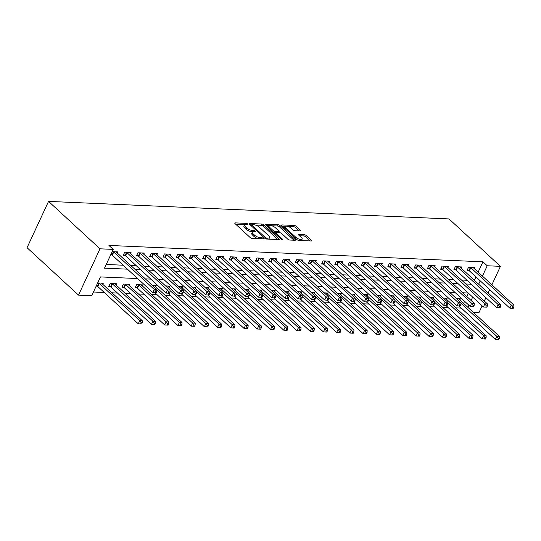 <?xml version="1.0" encoding="UTF-8"?>
<svg xmlns="http://www.w3.org/2000/svg" width="541" height="541" viewBox="0 0 541 541"><rect width="100%" height="100%" fill="white"/><g stroke="black" fill="none" stroke-linecap="round" stroke-linejoin="round"><path stroke-width="0.81" d="M247.595 223.94A1.014 0.372 24.9 0 0 246.277 223.365L235.247 222.885A1.454 0.527 24.9 0 0 234.767 223.048A1.454 0.527 24.9 0 0 235.051 223.616L250.206 237.573A1.454 0.527 24.9 0 0 252.086 238.398L263.115 238.879A1.014 0.372 24.9 0 0 263.453 238.764A1.014 0.372 24.9 0 0 263.257 238.365A1.014 0.372 24.9 0 0 261.939 237.79L260.512 237.729A4.653 1.691 24.9 0 1 254.493 235.105L253.229 233.942A4.653 1.691 24.9 0 1 252.336 232.13A4.653 1.691 24.9 0 1 253.857 231.602L255.284 231.663A1.014 0.372 24.9 0 0 255.623 231.548A1.014 0.372 24.9 0 0 255.426 231.156A1.014 0.372 24.9 0 0 254.108 230.581L252.681 230.513A4.653 1.691 24.9 0 1 246.662 227.889L245.404 226.726A4.653 1.691 24.9 0 1 244.505 224.914A4.653 1.691 24.9 0 1 246.033 224.387L247.46 224.454A1.014 0.372 24.9 0 0 247.792 224.339A1.014 0.372 24.9 0 0 247.595 223.94M300.221 230.933A1.454 0.527 24.9 0 0 300.695 230.77A1.454 0.527 24.9 0 0 300.417 230.202L296.164 226.287A1.454 0.527 24.9 0 0 294.284 225.469L282.03 224.928A1.454 0.527 24.9 0 0 281.557 225.097A1.454 0.527 24.9 0 0 281.834 225.658L296.989 239.622A1.454 0.527 24.9 0 0 298.869 240.441L311.122 240.982A1.454 0.527 24.9 0 0 311.596 240.819A1.454 0.527 24.9 0 0 311.318 240.251L306.186 235.518A1.454 0.527 24.9 0 0 304.306 234.699L299.058 234.469A1.454 0.527 24.9 0 0 298.585 234.632A1.454 0.527 24.9 0 0 298.862 235.2L301.411 237.546A3.888 1.413 24.9 0 1 302.155 239.061A3.888 1.413 24.9 0 1 299.538 239.264A3.888 1.413 24.9 0 1 295.853 237.303L285.878 228.113A3.888 1.413 24.9 0 1 285.127 226.591A3.888 1.413 24.9 0 1 287.744 226.388A3.888 1.413 24.9 0 1 291.43 228.356L293.094 229.884A1.454 0.527 24.9 0 0 294.973 230.703L300.221 230.933M478.143 272.15L482.944 261.817L487.231 265.766L500.452 266.341L448.996 218.929L48.541 201.394L27.05 247.697L78.506 295.109L91.733 295.684L100.443 276.918L137.61 278.547M482.944 261.817L108.937 245.438L113.225 249.387L99.997 248.813L48.541 201.394M263.866 224.873A1.454 0.527 24.9 0 0 261.986 224.055L249.732 223.514A1.454 0.527 24.9 0 0 249.259 223.683A1.454 0.527 24.9 0 0 249.536 224.245L264.691 238.209A1.454 0.527 24.9 0 0 266.571 239.027L278.825 239.568A1.454 0.527 24.9 0 0 279.298 239.406A1.454 0.527 24.9 0 0 279.021 238.838L263.866 224.873L263.284 226.124A1.454 0.527 24.9 0 0 261.404 225.306L255.305 225.036M265.881 224.224L278.135 224.758A1.454 0.527 24.9 0 1 280.015 225.583L295.17 239.541A1.454 0.527 24.9 0 1 295.447 240.109A1.454 0.527 24.9 0 1 294.973 240.272L289.726 240.042A1.454 0.527 24.9 0 1 287.846 239.223L281.705 233.563A1.454 0.527 24.9 0 0 279.825 232.738L276.343 232.589A1.454 0.527 24.9 0 0 275.869 232.752A1.454 0.527 24.9 0 0 276.147 233.32L282.544 239.21A1.014 0.372 24.9 0 1 282.74 239.609A1.014 0.372 24.9 0 1 282.057 239.663A1.014 0.372 24.9 0 1 281.09 239.149L265.685 224.955A1.454 0.527 24.9 0 1 265.408 224.387A1.454 0.527 24.9 0 1 265.881 224.224L265.59 224.86M106.225 264.468L123.138 265.212M130.875 265.55L136.366 265.793M144.102 266.131L149.593 266.368M157.323 266.706L162.814 266.95M170.55 267.288L176.041 267.525M183.778 267.869L189.269 268.106M196.998 268.444L202.49 268.688M210.226 269.026L215.717 269.262M223.447 269.601L228.938 269.844M236.674 270.182L242.165 270.426M249.901 270.764L255.393 271M263.122 271.339L268.613 271.582M276.35 271.92L281.841 272.157M289.577 272.502L295.068 272.738M302.798 273.077L308.289 273.32M316.025 273.658L321.516 273.895M329.253 274.233L334.744 274.476M342.473 274.814L347.964 275.058M355.701 275.396L361.192 275.633M368.928 275.971L374.419 276.214M382.149 276.552L387.64 276.789M395.376 277.127L400.867 277.371M408.604 277.709L414.095 277.952M421.824 278.29L427.316 278.527M435.052 278.865L440.543 279.109M448.273 279.447L453.771 279.69M461.5 280.028L466.991 280.265M474.369 280.279L475.938 276.904M110.722 254.77L111.737 254.818M117.289 253.032L117.816 251.89L112.176 251.646M130.509 253.607L131.037 252.471L124.694 252.194L123.24 255.318L124.964 255.399M143.737 254.189L144.264 253.053L137.914 252.775L136.467 255.9L138.185 255.974M156.964 254.77L157.492 253.628L151.142 253.35L149.688 256.481L151.412 256.556M170.185 255.345L170.713 254.209L164.369 253.932L162.915 257.056L164.633 257.131M183.413 255.927L183.94 254.784L177.59 254.507L176.143 257.638L177.861 257.712M196.64 256.502L197.167 255.366L190.817 255.088L189.364 258.219L191.088 258.294M209.861 257.083L210.388 255.947L204.045 255.67L202.591 258.794L204.309 258.869M223.088 257.665L223.616 256.522L217.266 256.245L215.818 259.376L217.536 259.45M236.316 258.24L236.843 257.103L230.493 256.826L229.039 259.95L230.764 260.032M249.536 258.821L250.064 257.685L243.72 257.408L242.267 260.532L243.984 260.606M262.764 259.403L263.291 258.26L256.941 257.983L255.494 261.114L257.212 261.188M275.984 259.978L276.519 258.841L270.169 258.564L268.715 261.688L270.439 261.763M289.212 260.559L289.739 259.416L283.396 259.139L281.942 262.27L283.66 262.344M302.439 261.134L302.967 259.998L296.617 259.721L295.163 262.852L296.887 262.926M315.66 261.716L316.194 260.579L309.844 260.302L308.39 263.426L310.115 263.501M328.887 262.297L329.415 261.154L323.065 260.877L321.618 264.008L323.335 264.082M342.115 262.872L342.642 261.736L336.292 261.459L334.838 264.583L336.563 264.664M355.336 263.453L355.863 262.317L349.52 262.04L348.066 265.164L349.79 265.239M368.563 264.035L369.09 262.892L362.74 262.615L361.293 265.746L363.011 265.82M381.79 264.61L382.318 263.474L375.968 263.197L374.514 266.321L376.238 266.395M395.011 265.191L395.539 264.049L389.195 263.771L387.741 266.902L389.459 266.977M408.239 265.766L408.766 264.63L402.416 264.353L400.969 267.484L402.687 267.558M421.466 266.348L421.994 265.212L415.644 264.934L414.19 268.059L415.914 268.133M434.687 266.929L435.214 265.787L428.871 265.509L427.417 268.64L429.135 268.715M447.914 267.504L448.442 266.368L442.092 266.091L440.645 269.215L442.362 269.296M461.142 268.086L461.669 266.95L455.319 266.666L453.865 269.797L455.59 269.871M474.362 268.667L474.89 267.525L468.547 267.247L467.093 270.378L468.81 270.453M93.444 291.998L104.257 292.471M111.987 292.809L117.478 293.053M125.214 293.391L130.706 293.628M138.442 293.966L143.933 294.209M151.663 294.547L157.154 294.791M164.89 295.129L170.381 295.366M178.117 295.704L183.609 295.947M191.338 296.285L196.829 296.522M204.566 296.86L210.057 297.104M217.793 297.442L223.284 297.685M231.014 298.023L236.505 298.26M244.241 298.598L249.732 298.842M257.469 299.18L262.96 299.423M270.689 299.761L276.18 299.998M283.917 300.336L289.408 300.58M297.137 300.918L302.629 301.154M310.365 301.493L315.856 301.736M323.592 302.074L329.084 302.318M336.813 302.656L342.304 302.892M350.041 303.231L355.532 303.474M363.268 303.812L368.759 304.056M376.489 304.394L381.98 304.63M389.716 304.968L395.207 305.212M402.944 305.55L408.435 305.787M416.164 306.125L421.655 306.368M429.392 306.706L434.883 306.95M442.619 307.288L448.11 307.525M455.84 307.863L461.331 308.106M463.623 303.427L464.618 301.29M466.822 296.536L468.391 293.161M96.203 286.054L97.218 286.101M102.763 284.309L103.297 283.173L97.657 282.929M115.99 284.891L116.518 283.755L110.175 283.477L108.721 286.602L110.438 286.676M129.218 285.472L129.745 284.329L123.395 284.052L121.941 287.183L123.666 287.257M142.439 286.047L142.973 284.911L136.623 284.634L135.169 287.758L136.893 287.839M155.666 286.629L156.193 285.492L152.332 285.323M168.893 287.21L169.421 286.067L165.56 285.898M182.114 287.785L182.642 286.649L178.78 286.48M195.342 288.367L195.869 287.224L192.008 287.055M208.569 288.941L209.096 287.805L205.228 287.636M221.79 289.523L222.317 288.387L218.456 288.218M235.017 290.104L235.545 288.962L231.683 288.793M248.245 290.679L248.772 289.543L244.904 289.374M261.465 291.261L261.993 290.125L258.131 289.956M274.693 291.842L275.22 290.7L271.359 290.531M287.92 292.417L288.448 291.281L284.58 291.112M301.141 292.999L301.668 291.856L297.807 291.687M314.368 293.574L314.896 292.438L311.034 292.268M327.596 294.155L328.123 293.019L324.255 292.85M340.816 294.737L341.344 293.594L337.483 293.425M354.044 295.312L354.571 294.176L350.71 294.006M367.265 295.893L367.799 294.757L363.931 294.588M380.492 296.475L381.02 295.332L377.158 295.163M393.72 297.05L394.247 295.913L390.386 295.744M406.94 297.631L407.474 296.488L403.606 296.319M420.168 298.206L420.695 297.07L416.834 296.901M433.395 298.788L433.923 297.651L430.061 297.482M446.616 299.369L447.143 298.226L443.282 298.057M459.843 299.944L460.371 298.808L456.509 298.639M482.132 305.821L478.961 312.644L473.355 312.394M484.337 301.067L485.906 297.692M488.11 292.938L489.679 289.563M491.884 284.809L500.452 266.341M478.657 284.228L480.225 280.853M482.43 276.099L487.231 265.766M113.225 249.387L104.514 268.16L127.426 269.161M135.162 269.499L140.653 269.743M148.39 270.081L153.881 270.317M161.61 270.662L167.101 270.899M174.838 271.237L180.329 271.481M188.065 271.819L193.556 272.055M201.286 272.394L206.777 272.637M214.513 272.975L220.004 273.219M227.741 273.557L233.232 273.793M240.961 274.131L246.453 274.375M254.189 274.713L259.68 274.95M267.416 275.295L272.907 275.531M280.637 275.869L286.128 276.113M293.864 276.451L299.356 276.688M307.085 277.026L312.576 277.269M320.313 277.607L325.804 277.851M333.54 278.189L339.031 278.426M346.761 278.764L352.252 279.007M359.988 279.345L365.479 279.582M373.216 279.927L378.707 280.164M386.436 280.502L391.927 280.745M399.664 281.083L405.155 281.32M412.891 281.658L418.382 281.902M426.112 282.24L431.603 282.483M439.339 282.821L444.83 283.058M452.567 283.396L458.058 283.64M465.787 283.978L471.279 284.214M99.997 248.813L78.506 295.109M468.236 293.019L462.744 292.782M455.015 292.444L449.524 292.201M441.787 291.863L436.296 291.619M428.56 291.281L423.069 291.044M415.339 290.706L409.848 290.463M402.112 290.125L396.621 289.888M388.891 289.55L383.4 289.307M375.664 288.968L370.172 288.725M362.436 288.387L356.945 288.15M349.216 287.812L343.724 287.569M335.988 287.23L330.497 286.987M322.761 286.649L317.269 286.412M309.54 286.074L304.049 285.831M296.312 285.492L290.821 285.256M283.085 284.918L277.594 284.674M269.864 284.336L264.373 284.093M256.637 283.755L251.146 283.518M243.409 283.18L237.918 282.936M230.189 282.598L224.698 282.355M216.961 282.017L211.47 281.78M203.734 281.442L198.243 281.198M190.513 280.86L185.022 280.623M177.286 280.285L171.795 280.042M164.065 279.704L158.574 279.46M150.838 279.122L145.346 278.885M467.911 307.383L468.905 305.239M471.11 300.485L472.678 297.11M244.505 224.914L243.923 226.165A4.653 1.691 24.9 0 0 244.823 227.977L245.404 226.726M252.667 231.791L252.099 231.771A4.653 1.691 24.9 0 1 246.081 229.141L244.823 227.977M252.336 232.13L251.754 233.381A4.653 1.691 24.9 0 0 252.647 235.193L253.229 233.942M258.185 238.662A4.653 1.691 24.9 0 1 253.912 236.356L252.647 235.193M244.843 224.576L235.66 224.177M277.824 239.521L263.284 226.124M251.666 224.88L250.152 224.813M252.052 224.65A1.014 0.372 24.9 0 0 251.721 224.765A1.014 0.372 24.9 0 0 251.917 225.164L265.218 237.418A1.014 0.372 24.9 0 0 266.53 237.993L268.038 238.06A4.653 1.691 24.9 0 0 269.567 237.533A4.653 1.691 24.9 0 0 268.667 235.72L259.579 227.348A4.653 1.691 24.9 0 0 253.56 224.718L252.052 224.65M268.647 239.122A4.653 1.691 24.9 0 0 268.985 238.784L269.567 237.533M266.3 225.516L269.296 225.651M271.765 225.759L277.553 226.01L278.135 224.758M293.973 240.231L279.433 226.835A1.454 0.527 24.9 0 0 277.553 226.01M275.328 227.687A3.888 1.413 24.9 0 0 271.636 225.719A3.888 1.413 24.9 0 0 269.019 225.928A3.888 1.413 24.9 0 0 269.77 227.443L273.286 230.682A1.454 0.527 24.9 0 0 275.166 231.501L278.642 231.656A1.454 0.527 24.9 0 0 279.122 231.487A1.454 0.527 24.9 0 0 278.838 230.926L275.328 227.687M269.019 225.928L268.437 227.179A3.888 1.413 24.9 0 0 268.39 227.45M274.044 232.65A1.454 0.527 24.9 0 0 274.585 232.752L275.166 231.501M275.842 232.806L274.585 232.752M285.127 226.591L284.546 227.849A3.888 1.413 24.9 0 0 284.498 228.113M297.394 239.927A3.888 1.413 24.9 0 0 298.632 240.42M301.357 240.556A3.888 1.413 24.9 0 0 301.574 240.312L302.155 239.061M310.121 240.934L305.604 236.769A1.454 0.527 24.9 0 0 303.724 235.95L299.477 235.761M299.22 230.892L295.582 227.538A1.454 0.527 24.9 0 0 293.702 226.72L288.015 226.469M285.344 226.354L282.449 226.226M96.42 285.594L97.38 286.203A1.481 0.541 -155.1 0 1 97.772 286.5L138.253 323.802L139.706 320.671L142.351 320.786L101.87 283.491A1.481 0.541 -155.1 0 1 101.627 283.193L101.573 283.099M98.665 282.97L98.827 283.071A1.481 0.541 -155.1 0 1 99.226 283.369L139.706 320.671L141.181 322.673L140.599 323.924L141.661 323.971L142.236 322.72L141.181 322.673M142.351 320.786L142.236 322.72M140.599 323.924L138.253 323.802M113.745 252.092L112.298 255.217L152.778 292.519L154.226 289.388L113.745 252.092A1.481 0.541 24.9 0 0 113.353 251.795L113.191 251.687M155.7 291.389L155.118 292.64L156.18 292.688L156.762 291.437L155.7 291.389L154.226 289.388L156.876 289.503L116.389 252.207A1.481 0.541 24.9 0 1 116.146 251.917L116.092 251.815M112.298 255.217A1.481 0.541 24.9 0 0 111.899 254.919L110.939 254.317M152.778 292.519L155.118 292.64M156.762 291.437L156.876 289.503M109.079 285.824L110.601 286.777A1.481 0.541 -155.1 0 1 111 287.082L151.48 324.377L152.934 321.253L155.578 321.368L115.098 284.066A1.481 0.541 -155.1 0 1 114.854 283.775L114.8 283.68M111.892 283.552L112.055 283.653A1.481 0.541 -155.1 0 1 112.454 283.951L152.934 321.253L154.408 323.248L153.827 324.499L154.882 324.546L155.463 323.295L154.408 323.248M155.578 321.368L155.463 323.295M153.827 324.499L151.48 324.377M122.307 286.399L123.828 287.359A1.481 0.541 -155.1 0 1 124.227 287.656L164.707 324.958L166.155 321.827L168.806 321.942L128.325 284.647A1.481 0.541 -155.1 0 1 128.075 284.356L128.021 284.255M125.12 284.126L125.282 284.235A1.481 0.541 -155.1 0 1 125.674 284.532L166.155 321.827L167.629 323.829L167.047 325.08L168.109 325.127L168.691 323.876L167.629 323.829M168.806 321.942L168.691 323.876M167.047 325.08L164.707 324.958M135.534 286.98L137.056 287.94A1.481 0.541 -155.1 0 1 137.448 288.238L177.928 325.533L179.382 322.409L182.026 322.524L141.546 285.222A1.481 0.541 -155.1 0 1 141.302 284.931L141.248 284.837M138.34 284.708L138.503 284.809A1.481 0.541 -155.1 0 1 138.902 285.107L179.382 322.409L180.856 324.411L180.275 325.662L181.33 325.709L181.911 324.458L180.856 324.411M182.026 322.524L181.911 324.458M180.275 325.662L177.928 325.533M126.973 252.667L125.519 255.798L165.999 293.094L167.453 289.969L126.973 252.667A1.481 0.541 24.9 0 0 126.574 252.37L126.411 252.268M168.927 291.971L168.346 293.222L169.401 293.269L169.982 292.018L168.927 291.971L167.453 289.969L170.097 290.084L129.617 252.782A1.481 0.541 24.9 0 1 129.373 252.491L129.319 252.397M125.519 255.798A1.481 0.541 24.9 0 0 125.127 255.501L123.605 254.54M165.999 293.094L168.346 293.222M169.982 292.018L170.097 290.084M140.2 253.249L138.746 256.38L179.227 293.675L180.68 290.551L140.2 253.249A1.481 0.541 24.9 0 0 139.801 252.951L139.639 252.85M182.148 292.546L181.573 293.797L182.628 293.844L183.21 292.593L182.148 292.546L180.68 290.551L183.325 290.666L142.844 253.364A1.481 0.541 24.9 0 1 142.601 253.073L142.547 252.972M138.746 256.38A1.481 0.541 24.9 0 0 138.347 256.076L136.826 255.122M179.227 293.675L181.573 293.797M183.21 292.593L183.325 290.666M153.421 253.83L151.974 256.955L192.454 294.257L193.901 291.126L153.421 253.83A1.481 0.541 24.9 0 0 153.029 253.526L152.866 253.425M195.375 293.127L194.794 294.378L195.856 294.426L196.437 293.175L195.375 293.127L193.901 291.126L196.545 291.241L156.065 253.945A1.481 0.541 24.9 0 1 155.822 253.655L155.767 253.553M151.974 256.955A1.481 0.541 24.9 0 0 151.575 256.657L150.053 255.697M192.454 294.257L194.794 294.378M196.437 293.175L196.545 291.241M154.807 292.627L191.156 326.115L192.61 322.991L195.254 323.105L154.773 285.804A1.481 0.541 -155.1 0 1 154.53 285.513L154.476 285.411M156.843 290.03L192.61 322.991L194.084 324.985L193.502 326.237L194.557 326.284L195.139 325.033L194.084 324.985M195.254 323.105L195.139 325.033M193.502 326.237L191.156 326.115M166.648 254.405L165.194 257.536L205.675 294.831L207.129 291.707L166.648 254.405A1.481 0.541 24.9 0 0 166.249 254.108L166.087 254.006M208.603 293.709L208.021 294.96L209.076 295.001L209.658 293.749L208.603 293.709L207.129 291.707L209.773 291.822L169.292 254.52A1.481 0.541 24.9 0 1 169.049 254.229L168.995 254.135M165.194 257.536A1.481 0.541 24.9 0 0 164.802 257.239L163.281 256.278M205.675 294.831L208.021 294.96M209.658 293.749L209.773 291.822M168.035 293.202L204.383 326.696L205.83 323.565L208.481 323.68L167.994 286.385A1.481 0.541 -155.1 0 1 167.751 286.094L167.696 285.993M170.07 290.612L205.83 323.565L207.304 325.567L206.723 326.818L207.785 326.865L208.366 325.614L207.304 325.567M208.481 323.68L208.366 325.614M206.723 326.818L204.383 326.696M181.262 293.783L217.604 327.271L219.058 324.147L221.702 324.262L181.221 286.96A1.481 0.541 -155.1 0 1 180.978 286.669L180.924 286.574M183.291 291.193L219.058 324.147L220.532 326.149L219.95 327.4L221.005 327.44L221.587 326.189L220.532 326.149M221.702 324.262L221.587 326.189M219.95 327.4L217.604 327.271M194.483 294.365L230.831 327.853L232.285 324.722L234.929 324.843L194.449 287.541A1.481 0.541 -155.1 0 1 194.205 287.251L194.151 287.149M196.518 291.768L232.285 324.722L233.759 326.723L233.178 327.974L234.233 328.022L234.814 326.771L233.759 326.723M234.929 324.843L234.814 326.771M233.178 327.974L230.831 327.853M207.71 294.94L244.059 328.434L245.506 325.303L248.15 325.418L207.67 288.123A1.481 0.541 -155.1 0 1 207.426 287.826L207.372 287.731M209.739 292.35L245.506 325.303L246.98 327.305L246.398 328.556L247.46 328.603L248.042 327.352L246.98 327.305M248.15 325.418L248.042 327.352M246.398 328.556L244.059 328.434M220.931 295.521L257.279 329.009L258.733 325.885L261.377 326L220.897 288.698A1.481 0.541 -155.1 0 1 220.654 288.407L220.6 288.312M222.966 292.924L258.733 325.885L260.207 327.88L259.626 329.131L260.681 329.178L261.262 327.927L260.207 327.88M261.377 326L261.262 327.927M259.626 329.131L257.279 329.009M179.876 254.987L178.422 258.111L218.902 295.413L220.356 292.282L179.876 254.987A1.481 0.541 24.9 0 0 179.477 254.689L179.314 254.588M221.824 294.284L221.249 295.535L222.304 295.582L222.885 294.331L221.824 294.284L220.356 292.282L223 292.404L182.52 255.102A1.481 0.541 24.9 0 1 182.276 254.811L182.222 254.71M178.422 258.111A1.481 0.541 24.9 0 0 178.023 257.814L176.501 256.853M218.902 295.413L221.249 295.535M222.885 294.331L223 292.404M193.096 255.562L191.642 258.693L232.13 295.995L233.577 292.864L193.096 255.562A1.481 0.541 24.9 0 0 192.704 255.264L192.535 255.163M235.051 294.865L234.469 296.116L235.531 296.164L236.113 294.913L235.051 294.865L233.577 292.864L236.221 292.979L195.741 255.683A1.481 0.541 24.9 0 1 195.497 255.386L195.443 255.291M191.642 258.693A1.481 0.541 24.9 0 0 191.25 258.395L189.729 257.435M232.13 295.995L234.469 296.116M236.113 294.913L236.221 292.979M206.324 256.143L204.87 259.274L245.35 296.569L246.804 293.445L206.324 256.143A1.481 0.541 24.9 0 0 205.925 255.846L205.763 255.744M248.278 295.44L247.697 296.698L248.752 296.738L249.333 295.487L248.278 295.44L246.804 293.445L249.448 293.56L208.968 256.258A1.481 0.541 24.9 0 1 208.725 255.967L208.67 255.873M204.87 259.274A1.481 0.541 24.9 0 0 204.471 258.977L202.956 258.016M245.35 296.569L247.697 296.698M249.333 295.487L249.448 293.56M219.545 256.725L218.097 259.849L258.578 297.151L260.032 294.02L219.545 256.725A1.481 0.541 24.9 0 0 219.152 256.427L218.99 256.319M261.499 296.022L260.918 297.273L261.979 297.32L262.561 296.069L261.499 296.022L260.032 294.02L262.676 294.135L222.195 256.84A1.481 0.541 24.9 0 1 221.952 256.549L221.891 256.448M218.097 259.849A1.481 0.541 24.9 0 0 217.698 259.552L216.177 258.591M258.578 297.151L260.918 297.273M262.561 296.069L262.676 294.135M232.772 257.3L231.318 260.431L271.798 297.726L273.252 294.602L232.772 257.3A1.481 0.541 24.9 0 0 232.373 257.002L232.211 256.901M274.727 296.603L274.145 297.854L275.207 297.902L275.782 296.651L274.727 296.603L273.252 294.602L275.896 294.717L235.416 257.415A1.481 0.541 24.9 0 1 235.173 257.124L235.119 257.029M231.318 260.431A1.481 0.541 24.9 0 0 230.926 260.133L229.404 259.173M271.798 297.726L274.145 297.854M275.782 296.651L275.896 294.717M234.158 296.096L270.507 329.591L271.961 326.46L274.605 326.575L234.125 289.279A1.481 0.541 -155.1 0 1 233.881 288.989L233.827 288.887M236.194 293.506L271.961 326.46L273.428 328.461L272.853 329.712L273.908 329.76L274.49 328.509L273.428 328.461M274.605 326.575L274.49 328.509M272.853 329.712L270.507 329.591M245.999 257.881L244.546 261.005L285.026 298.307L286.48 295.183L245.999 257.881A1.481 0.541 24.9 0 0 245.6 257.584L245.438 257.482M287.954 297.178L287.372 298.429L288.427 298.476L289.009 297.225L287.954 297.178L286.48 295.183L289.124 295.298L248.644 257.996A1.481 0.541 24.9 0 1 248.4 257.705L248.346 257.604M244.546 261.005A1.481 0.541 24.9 0 0 244.147 260.708L242.625 259.754M285.026 298.307L287.372 298.429M289.009 297.225L289.124 295.298M247.386 296.678L283.734 330.166L285.181 327.041L287.826 327.156L247.345 289.854A1.481 0.541 -155.1 0 1 247.102 289.563L247.048 289.469M249.415 294.088L285.181 327.041L286.656 329.043L286.074 330.294L287.136 330.341L287.717 329.09L286.656 329.043M287.826 327.156L287.717 329.09M286.074 330.294L283.734 330.166M259.22 258.463L257.773 261.587L298.253 298.889L299.707 295.758L259.22 258.463A1.481 0.541 24.9 0 0 258.828 258.158L258.666 258.057M301.175 297.76L300.593 299.011L301.655 299.058L302.236 297.807L301.175 297.76L299.707 295.758L302.351 295.873L261.871 258.578A1.481 0.541 24.9 0 1 261.628 258.287L261.567 258.185M257.773 261.587A1.481 0.541 24.9 0 0 257.374 261.289L255.852 260.329M298.253 298.889L300.593 299.011M302.236 297.807L302.351 295.873M260.606 297.259L296.955 330.747L298.409 327.623L301.053 327.738L260.573 290.436A1.481 0.541 -155.1 0 1 260.329 290.145L260.275 290.044M262.642 294.662L298.409 327.623L299.883 329.618L299.301 330.869L300.356 330.916L300.938 329.665L299.883 329.618M301.053 327.738L300.938 329.665M299.301 330.869L296.955 330.747M272.448 259.038L270.994 262.169L311.474 299.464L312.928 296.34L272.448 259.038A1.481 0.541 24.9 0 0 272.049 258.74L271.886 258.639M314.402 298.341L313.821 299.592L314.882 299.633L315.457 298.382L314.402 298.341L312.928 296.34L315.572 296.454L275.092 259.153A1.481 0.541 24.9 0 1 274.848 258.862L274.794 258.767M270.994 262.169A1.481 0.541 24.9 0 0 270.601 261.871L269.08 260.911M311.474 299.464L313.821 299.592M315.457 298.382L315.572 296.454M273.834 297.834L310.182 331.329L311.636 328.198L314.28 328.313L273.8 291.017A1.481 0.541 -155.1 0 1 273.557 290.727L273.503 290.625M275.869 295.244L311.636 328.198L313.104 330.199L312.529 331.45L313.584 331.498L314.165 330.247L313.104 330.199M314.28 328.313L314.165 330.247M312.529 331.45L310.182 331.329M285.675 259.619L284.221 262.743L324.701 300.045L326.155 296.914L285.675 259.619A1.481 0.541 24.9 0 0 285.276 259.322L285.114 259.22M327.63 298.916L327.048 300.167L328.103 300.214L328.685 298.963L327.63 298.916L326.155 296.914L328.8 297.036L288.319 259.734A1.481 0.541 24.9 0 1 288.076 259.443L288.022 259.342M284.221 262.743A1.481 0.541 24.9 0 0 283.822 262.446L282.301 261.486M324.701 300.045L327.048 300.167M328.685 298.963L328.8 297.036M287.061 298.416L323.41 331.904L324.857 328.779L327.501 328.894L287.021 291.592A1.481 0.541 -155.1 0 1 286.777 291.301L286.723 291.207M289.09 295.826L324.857 328.779L326.331 330.781L325.75 332.032L326.811 332.073L327.386 330.822L326.331 330.781M327.501 328.894L327.386 330.822M325.75 332.032L323.41 331.904M298.896 260.194L297.449 263.325L337.929 300.627L339.376 297.496L298.896 260.194A1.481 0.541 24.9 0 0 298.504 259.896L298.341 259.795M340.85 299.498L340.269 300.749L341.33 300.796L341.912 299.545L340.85 299.498L339.376 297.496L342.027 297.611L301.54 260.316A1.481 0.541 24.9 0 1 301.296 260.018L301.242 259.923M297.449 263.325A1.481 0.541 24.9 0 0 297.05 263.027L295.528 262.067M337.929 300.627L340.269 300.749M341.912 299.545L342.027 297.611M300.282 298.997L336.63 332.485L338.084 329.354L340.729 329.476L300.248 292.174A1.481 0.541 -155.1 0 1 300.005 291.883L299.951 291.782M302.318 296.4L338.084 329.354L339.559 331.356L338.977 332.607L340.032 332.654L340.614 331.403L339.559 331.356M340.729 329.476L340.614 331.403M338.977 332.607L336.63 332.485M312.123 260.776L310.669 263.907L351.15 301.202L352.604 298.077L312.123 260.776A1.481 0.541 24.9 0 0 311.724 260.478L311.562 260.377M354.078 300.072L353.496 301.323L354.551 301.371L355.133 300.12L354.078 300.072L352.604 298.077L355.248 298.192L314.767 260.89A1.481 0.541 24.9 0 1 314.524 260.6L314.47 260.505M310.669 263.907A1.481 0.541 24.9 0 0 310.277 263.602L308.755 262.649M351.15 301.202L353.496 301.323M355.133 300.12L355.248 298.192M313.51 299.572L349.858 333.067L351.312 329.936L353.956 330.051L313.476 292.755A1.481 0.541 -155.1 0 1 313.232 292.458L313.171 292.363M315.545 296.982L351.312 329.936L352.779 331.937L352.198 333.188L353.259 333.236L353.841 331.985L352.779 331.937M353.956 330.051L353.841 331.985M352.198 333.188L349.858 333.067M326.737 300.154L363.079 333.641L364.533 330.517L367.177 330.632L326.696 293.33A1.481 0.541 -155.1 0 1 326.453 293.039L326.399 292.945M328.766 297.557L364.533 330.517L366.007 332.512L365.425 333.763L366.487 333.811L367.062 332.559L366.007 332.512M367.177 330.632L367.062 332.559M365.425 333.763L363.079 333.641M339.958 300.728L376.306 334.223L377.76 331.092L380.404 331.207L339.924 293.912A1.481 0.541 -155.1 0 1 339.68 293.621L339.626 293.52M341.993 298.138L377.76 331.092L379.234 333.094L378.653 334.345L379.708 334.392L380.289 333.141L379.234 333.094M380.404 331.207L380.289 333.141M378.653 334.345L376.306 334.223M353.185 301.31L389.534 334.798L390.981 331.674L393.632 331.789L353.151 294.487A1.481 0.541 -155.1 0 1 352.908 294.196L352.847 294.101M355.221 298.72L390.981 331.674L392.455 333.675L391.873 334.926L392.935 334.974L393.517 333.723L392.455 333.675M393.632 331.789L393.517 333.723M391.873 334.926L389.534 334.798M366.413 301.892L402.754 335.379L404.208 332.255L406.852 332.37L366.372 295.068A1.481 0.541 -155.1 0 1 366.129 294.777L366.074 294.676M368.441 299.295L404.208 332.255L405.682 334.25L405.101 335.501L406.156 335.548L406.737 334.297L405.682 334.25M406.852 332.37L406.737 334.297M405.101 335.501L402.754 335.379M379.633 302.466L415.982 335.961L417.436 332.83L420.08 332.945L379.599 295.65A1.481 0.541 -155.1 0 1 379.356 295.359L379.302 295.258M381.669 299.876L417.436 332.83L418.91 334.832L418.328 336.083L419.383 336.13L419.965 334.879L418.91 334.832M420.08 332.945L419.965 334.879M418.328 336.083L415.982 335.961M392.861 303.048L429.209 336.536L430.656 333.412L433.307 333.526L392.82 296.225A1.481 0.541 -155.1 0 1 392.577 295.934L392.523 295.839M394.896 300.458L430.656 333.412L432.131 335.413L431.549 336.664L432.611 336.705L433.192 335.454L432.131 335.413M433.307 333.526L433.192 335.454M431.549 336.664L429.209 336.536M406.088 303.629L442.43 337.117L443.884 333.986L446.528 334.108L406.048 296.806A1.481 0.541 -155.1 0 1 405.804 296.515L405.75 296.414M408.117 301.033L443.884 333.986L445.358 335.988L444.776 337.239L445.831 337.286L446.413 336.035L445.358 335.988M446.528 334.108L446.413 336.035M444.776 337.239L442.43 337.117M419.309 304.204L455.657 337.699L457.111 334.568L459.755 334.683L419.275 297.388A1.481 0.541 -155.1 0 1 419.032 297.09L418.977 296.995M421.344 301.614L457.111 334.568L458.585 336.57L458.004 337.821L459.059 337.868L459.64 336.617L458.585 336.57M459.755 334.683L459.64 336.617M458.004 337.821L455.657 337.699M432.536 304.786L468.885 338.274L470.332 335.15L472.983 335.264L432.496 297.963A1.481 0.541 -155.1 0 1 432.252 297.672L432.198 297.577M434.572 302.189L470.332 335.15L471.806 337.144L471.225 338.395L472.286 338.443L472.868 337.192L471.806 337.144M472.983 335.264L472.868 337.192M471.225 338.395L468.885 338.274M445.757 305.361L482.105 338.855L483.559 335.724L486.203 335.839L445.723 298.544A1.481 0.541 -155.1 0 1 445.48 298.253L445.426 298.152M447.792 302.771L483.559 335.724L485.034 337.726L484.452 338.977L485.507 339.024L486.088 337.773L485.034 337.726M486.203 335.839L486.088 337.773M484.452 338.977L482.105 338.855M458.984 305.942L495.333 339.43L496.787 336.306L499.431 336.421L458.951 299.119A1.481 0.541 -155.1 0 1 458.707 298.828L458.653 298.733M461.02 303.352L496.787 336.306L498.254 338.308L497.679 339.559L498.734 339.606L499.316 338.355L498.254 338.308M499.431 336.421L499.316 338.355M497.679 339.559L495.333 339.43M325.351 261.357L323.897 264.481L364.377 301.783L365.831 298.652L325.351 261.357A1.481 0.541 24.9 0 0 324.952 261.06L324.789 260.951M367.305 300.654L366.724 301.905L367.779 301.952L368.36 300.701L367.305 300.654L365.831 298.652L368.475 298.767L327.995 261.472A1.481 0.541 24.9 0 1 327.751 261.181L327.697 261.08M323.897 264.481A1.481 0.541 24.9 0 0 323.498 264.184L321.976 263.224M364.377 301.783L366.724 301.905M368.36 300.701L368.475 298.767M338.571 261.932L337.124 265.063L377.604 302.358L379.052 299.234L338.571 261.932A1.481 0.541 24.9 0 0 338.179 261.634L338.017 261.533M380.526 301.236L379.944 302.487L381.006 302.534L381.588 301.283L380.526 301.236L379.052 299.234L381.703 299.349L341.215 262.047A1.481 0.541 24.9 0 1 340.972 261.756L340.918 261.661M337.124 265.063A1.481 0.541 24.9 0 0 336.725 264.765L335.204 263.805M377.604 302.358L379.944 302.487M381.588 301.283L381.703 299.349M351.799 262.513L350.345 265.638L390.825 302.94L392.279 299.815L351.799 262.513A1.481 0.541 24.9 0 0 351.4 262.216L351.237 262.115M393.753 301.81L393.172 303.061L394.227 303.109L394.808 301.858L393.753 301.81L392.279 299.815L394.923 299.93L354.443 262.628A1.481 0.541 24.9 0 1 354.199 262.338L354.145 262.236M350.345 265.638A1.481 0.541 24.9 0 0 349.953 265.34L348.431 264.387M390.825 302.94L393.172 303.061M394.808 301.858L394.923 299.93M365.026 263.095L363.572 266.219L404.053 303.521L405.507 300.39L365.026 263.095A1.481 0.541 24.9 0 0 364.627 262.791L364.465 262.689M406.974 302.392L406.399 303.643L407.454 303.69L408.036 302.439L406.974 302.392L405.507 300.39L408.151 300.505L367.67 263.21A1.481 0.541 24.9 0 1 367.427 262.919L367.373 262.818M363.572 266.219A1.481 0.541 24.9 0 0 363.173 265.922L361.652 264.962M404.053 303.521L406.399 303.643M408.036 302.439L408.151 300.505M378.247 263.67L376.8 266.801L417.28 304.096L418.727 300.972L378.247 263.67A1.481 0.541 24.9 0 0 377.855 263.372L377.692 263.271M420.201 302.974L419.62 304.225L420.682 304.265L421.263 303.014L420.201 302.974L418.727 300.972L421.371 301.087L380.891 263.785A1.481 0.541 24.9 0 1 380.648 263.494L380.594 263.399M376.8 266.801A1.481 0.541 24.9 0 0 376.401 266.503L374.879 265.543M417.28 304.096L419.62 304.225M421.263 303.014L421.371 301.087M391.474 264.251L390.02 267.376L430.501 304.678L431.955 301.547L391.474 264.251A1.481 0.541 24.9 0 0 391.075 263.954L390.913 263.852M433.429 303.548L432.847 304.799L433.902 304.847L434.484 303.596L433.429 303.548L431.955 301.547L434.599 301.668L394.118 264.366A1.481 0.541 24.9 0 1 393.875 264.076L393.821 263.974M390.02 267.376A1.481 0.541 24.9 0 0 389.628 267.078L388.107 266.118M430.501 304.678L432.847 304.799M434.484 303.596L434.599 301.668M404.702 264.826L403.248 267.957L443.728 305.259L445.182 302.128L404.702 264.826A1.481 0.541 24.9 0 0 404.303 264.529L404.141 264.427M446.65 304.13L446.075 305.381L447.13 305.428L447.711 304.177L446.65 304.13L445.182 302.128L447.826 302.243L407.346 264.948A1.481 0.541 24.9 0 1 407.103 264.65L407.048 264.556M403.248 267.957A1.481 0.541 24.9 0 0 402.849 267.66L401.327 266.699M443.728 305.259L446.075 305.381M447.711 304.177L447.826 302.243M417.923 265.408L416.469 268.539L456.956 305.834L458.403 302.71L417.923 265.408A1.481 0.541 24.9 0 0 417.53 265.11L417.368 265.009M459.877 304.705L459.295 305.956L460.357 306.003L460.939 304.752L459.877 304.705L458.403 302.71L461.047 302.825L420.567 265.523A1.481 0.541 24.9 0 1 420.323 265.232L420.269 265.137M416.469 268.539A1.481 0.541 24.9 0 0 416.076 268.235L414.555 267.281M456.956 305.834L459.295 305.956M460.939 304.752L461.047 302.825M431.15 265.989L429.696 269.114L470.176 306.416L471.63 303.285L431.15 265.989A1.481 0.541 24.9 0 0 430.751 265.692L430.589 265.584M473.105 305.286L472.523 306.537L473.578 306.585L474.159 305.334L473.105 305.286L471.63 303.285L474.274 303.4L433.794 266.104A1.481 0.541 24.9 0 1 433.551 265.814L433.497 265.712M429.696 269.114A1.481 0.541 24.9 0 0 429.297 268.816L427.782 267.856M470.176 306.416L472.523 306.537M474.159 305.334L474.274 303.4M444.371 266.564L442.923 269.695L483.404 306.99L484.858 303.866L444.371 266.564A1.481 0.541 24.9 0 0 443.978 266.267L443.816 266.165M486.325 305.868L485.744 307.119L486.805 307.166L487.387 305.915L486.325 305.868L484.858 303.866L487.502 303.981L447.022 266.679A1.481 0.541 24.9 0 1 446.778 266.388L446.724 266.294M442.923 269.695A1.481 0.541 24.9 0 0 442.524 269.398L441.003 268.437M483.404 306.99L485.744 307.119M487.387 305.915L487.502 303.981M457.598 267.146L456.144 270.27L496.631 307.572L498.078 304.448L457.598 267.146A1.481 0.541 24.9 0 0 457.199 266.848L457.037 266.747M499.553 306.443L498.971 307.694L500.033 307.741L500.608 306.49L499.553 306.443L498.078 304.448L500.723 304.563L460.242 267.261A1.481 0.541 24.9 0 1 459.999 266.97L459.945 266.869M456.144 270.27A1.481 0.541 24.9 0 0 455.752 269.973L454.23 269.019M496.631 307.572L498.971 307.694M500.608 306.49L500.723 304.563M470.826 267.727L469.372 270.852L509.852 308.154L511.306 305.023L470.826 267.727A1.481 0.541 24.9 0 0 470.427 267.423L470.264 267.322M512.78 307.024L512.199 308.275L513.253 308.323L513.835 307.072L512.78 307.024L511.306 305.023L513.95 305.138L473.47 267.842A1.481 0.541 24.9 0 1 473.226 267.552L473.172 267.45M469.372 270.852A1.481 0.541 24.9 0 0 468.973 270.554L467.451 269.594M509.852 308.154L512.199 308.275M513.835 307.072L513.95 305.138M245.81 224.387L246.277 223.365M261.465 238.804L261.939 237.79M253.634 231.595L254.108 230.581M246.081 229.141L246.662 227.889M252.099 231.771L252.681 230.513M253.912 236.356L254.493 235.105M260.038 238.743L260.512 237.729M234.95 223.514L235.247 222.885M278.683 239.562L279.021 238.838M249.442 224.15L249.732 223.514M261.404 225.306L261.986 224.055M251.504 226.057L251.917 225.164M264.806 238.31L265.218 237.418M266.091 238.946L266.53 237.993M267.572 239.075L268.038 238.06M279.433 226.835L280.015 225.583M294.831 240.265L295.17 239.541M275.734 234.212L276.147 233.32M282.314 239.717L282.544 239.21M269.357 228.336L269.77 227.443M272.867 231.575L273.286 230.682M278.175 232.664L278.642 231.656M285.459 229.005L285.878 228.113M295.44 238.196L295.853 237.303M298.767 235.098L299.058 234.469M303.724 235.95L304.306 234.699M305.604 236.769L306.186 235.518M310.98 240.975L311.318 240.251M281.739 225.563L282.03 224.928M293.702 226.72L294.284 225.469M295.582 227.538L296.164 226.287M300.079 230.933L300.417 230.202M97.38 286.203L98.827 283.071M97.772 286.5L99.226 283.369M113.353 251.795L111.899 254.919M110.601 286.777L112.055 283.653M111 287.082L112.454 283.951M123.828 287.359L125.282 284.235M124.227 287.656L125.674 284.532M137.056 287.94L138.503 284.809M137.448 288.238L138.902 285.107M126.574 252.37L125.127 255.501M139.801 252.951L138.347 256.076M153.029 253.526L151.575 256.657M166.249 254.108L164.802 257.239M179.477 254.689L178.023 257.814M192.704 255.264L191.25 258.395M205.925 255.846L204.471 258.977M219.152 256.427L217.698 259.552M232.373 257.002L230.926 260.133M245.6 257.584L244.147 260.708M258.828 258.158L257.374 261.289M272.049 258.74L270.601 261.871M285.276 259.322L283.822 262.446M298.504 259.896L297.05 263.027M311.724 260.478L310.277 263.602M324.952 261.06L323.498 264.184M338.179 261.634L336.725 264.765M351.4 262.216L349.953 265.34M364.627 262.791L363.173 265.922M377.855 263.372L376.401 266.503M391.075 263.954L389.628 267.078M404.303 264.529L402.849 267.66M417.53 265.11L416.076 268.235M430.751 265.692L429.297 268.816M443.978 266.267L442.524 269.398M457.199 266.848L455.752 269.973M470.427 267.423L468.973 270.554M251.234 225.813L251.721 224.765M275.349 233.861L275.869 232.752M278.568 232.684L279.122 231.487"/></g></svg>
